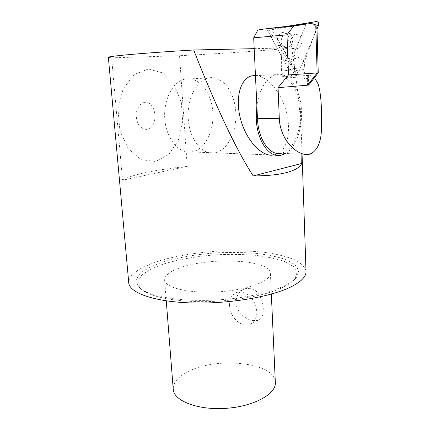 <?xml version="1.0" encoding="UTF-8"?>
<svg xmlns="http://www.w3.org/2000/svg" width="430" height="430" viewBox="0 0 430 430"><rect width="100%" height="100%" fill="white"/><g stroke="black" fill="none" stroke-linecap="round" stroke-linejoin="round"><path stroke-width="0.32" stroke-dasharray="2.15 1.61" d="M255.452 75.454C267.481 75.852 280.94 92.031 286.122 111.042C291.406 130.032 287.772 149.307 277.286 154.09L272.168 155.251M194.887 151.086C207.12 146.587 214.952 127.28 212.506 108.897C210.227 90.483 197.714 76.174 184.803 79.142C172.419 81.727 162.889 100.819 164.894 120.223C166.749 139.653 179.278 153.849 191.355 151.973L194.887 151.086M250.421 288.299L245.078 288.659C239.166 290.97 236.14 295.63 236.011 302.639C236.376 311.191 244.847 319.038 252.093 320.565L257.823 320.382C267.675 318.076 263.568 290.4 250.421 288.299M229.48 305.741C229.324 298.807 231.824 294.351 236.978 292.368C244.546 291.072 250.652 295.066 255.296 304.349C258.419 314.179 256.651 320.904 249.997 324.516C241.574 328.138 229.797 317.146 229.48 305.741M275.313 381.98C274.125 361.619 213.742 356.341 186.222 372.643C177.638 377.427 173.301 382.834 173.209 388.865M178.482 268.401C169.49 271.808 164.857 275.56 164.588 279.65C164.179 287.471 188.152 293.62 217.365 291.889C246.573 290.25 270.685 281.327 270.416 273.55C271.54 259.317 207.867 256.57 178.482 268.401M144.781 102.313C140.39 103.168 136.955 107.796 136.159 114.025C136.159 118.277 137.111 122.066 139.024 125.399C141.373 128.081 144.018 129.435 146.969 129.452C158.89 127.882 156.848 101.077 144.781 102.313M148.328 69.026L134.122 74.562L123.136 88.897L117.976 109.139L119.9 130.747L128.339 148.839L141.201 159.68L155.617 161.497L168.732 154.504L178.267 140.443L182.696 122.002L181.331 102.367L174.3 84.92L162.642 72.928L148.328 69.026M122.566 180.213C131.016 174.655 157.407 169.393 187.211 166.421L122.566 180.213L111.617 57.824L108.371 57.41M187.211 166.421L179.547 55.723L111.617 57.824M306.01 270.835C304.736 266.799 301.113 263.176 295.147 259.973C288.062 257.07 279.425 254.743 269.239 252.996C252.856 250.808 235.059 250.233 215.838 251.27C196.634 252.673 179.009 255.501 162.97 259.763C153.042 262.8 144.738 266.218 138.057 270.019L131.064 276.017L128.704 282.241M254.195 48.654L291.674 47.827C273.27 50.09 222.923 53.556 179.547 55.723M291.674 47.827C297.748 86.779 301.118 119.583 301.79 146.232L301.881 154.09M283.451 287.116C288.847 284.45 292.658 281.725 294.873 278.936L297.076 272.4L293.367 266.46L284.504 261.488C276.388 258.726 266.638 256.662 255.264 255.302C243.278 254.367 230.759 254.173 217.698 254.716C197.666 256.103 179.713 259.172 163.841 263.923C154.305 267.309 146.936 271.067 141.739 275.205L137.923 281.575L140.008 287.863C146.587 295.754 171.108 301.688 202.299 301.64C233.469 301.607 266.654 295.437 283.451 287.116M284.956 285.584C290.47 282.87 294.351 280.097 296.592 277.264L298.796 270.626L294.953 264.611L285.853 259.58C277.538 256.791 267.573 254.71 255.952 253.345C243.713 252.41 230.937 252.222 217.612 252.781C197.171 254.189 178.837 257.301 162.61 262.117C152.849 265.541 145.297 269.352 139.954 273.55L135.987 280.016L138.068 286.401C144.711 294.421 169.802 300.468 201.794 300.409C233.759 300.366 267.804 294.055 284.956 285.584M188.292 118.933C189.453 139.513 202.24 155.112 214.409 152.844C227.551 150.989 237.29 131.311 235.731 111.3C234.398 91.257 221.703 74.804 208.265 77.991C196.306 80.324 186.706 99.394 188.292 118.933M285.644 153.515C296.635 147.135 303.419 125.936 301.15 106.301C299.022 86.634 287.815 71.595 275.904 74.675C266.218 77.938 259.87 88.188 256.861 105.425M288.938 38.931C288.267 44.924 285.568 47.569 280.844 46.854C273.577 44.457 278.242 29.552 285.3 32.831C287.519 33.895 288.729 35.926 288.938 38.931M292.889 39.555C292.69 36.577 291.486 34.556 289.277 33.497C282.247 30.245 277.587 45.026 284.821 47.407C289.53 48.117 292.217 45.499 292.889 39.555C292.217 45.499 289.53 48.117 284.821 47.407C277.587 45.026 282.247 30.245 289.277 33.497C291.486 34.556 292.69 36.577 292.889 39.555M281.118 60.033L287.842 60.797L281.645 56.518L281.118 60.033L281.457 70.02C281.725 73.552 283.23 75.852 285.971 76.922C290.959 77.486 293.771 74.675 294.41 68.488L294.088 58.362L293.319 54.97C296.571 56.362 299.043 57.754 300.731 59.157L304.327 62.146L316.958 27.498M287.842 60.797L291.524 63.764L291.728 66.338L294.34 66.15L294.738 71.262L296.582 75.997L304.564 78.421C310.863 79.356 308.127 75.863 305.961 75.562L303.005 75.782C304.397 74.041 305.02 71.955 304.886 69.526L304.327 62.146M313.271 23.817L306.241 24.032L293.319 54.97M281.645 56.518L268.772 32.551L278.038 39.99L291.524 63.764M287.525 26.241L275.926 28.149C274.017 28.95 273.421 30.449 274.125 32.648L295.684 72.251C297.06 73.062 298.205 72.659 299.108 71.036L289.137 69.096L287.847 68.074L306.246 24.015L268.788 30.164L268.772 32.551M278.038 39.99L278.264 45.559L291.728 66.338M257.796 30.025L268.788 30.164M278.264 45.559L280.946 45.51L282.161 76.669C293.067 79.335 301.027 97.261 300.548 115.95C300.172 134.644 291.54 151.51 280.731 153.338L309.003 154.343M305.961 75.562L310.696 75.341L314.47 77.658M282.161 76.669L296.582 75.997M303.005 75.782L310.696 75.341M280.946 45.51L294.34 66.15M307.52 85.215L307.219 75.626M308.627 85.102L308.332 75.535M302.053 40.995C301.86 38.077 300.672 36.093 298.485 35.05C291.524 31.847 286.88 46.343 294.045 48.692C298.71 49.396 301.382 46.832 302.053 40.995M275.926 28.149L290.159 25.929M299.108 71.036L316.996 28.987M287.847 68.074L267.24 29.697M294.088 58.362L300.731 59.157M294.41 68.488L304.886 69.526M281.457 70.02L294.738 71.262M295.066 71.498L289.137 69.096L295.684 72.251M274.125 32.648L267.901 29.568M191.355 151.973L273.991 155.085M184.803 79.142L208.265 77.991M245.078 288.659L236.978 292.368M257.823 320.388L249.997 324.516M164.588 279.65L166.26 300.833M270.416 273.55L271.341 294.082M301.79 146.232L302.059 154.096M294.873 278.936L296.592 277.264M140.008 287.863L138.068 286.401M214.409 152.844L280.699 155.338M255.463 75.675L275.904 74.675M280.844 46.854L294.045 48.692M285.3 32.831L298.485 35.05M285.971 76.922L304.564 78.421"/><path stroke-width="0.64" d="M272.168 155.251C260.494 155.768 245.756 139.347 240.429 118.605C234.979 97.879 240.467 78.496 251.657 75.863L255.452 75.454M166.26 300.833L173.209 388.865C173.139 400.389 196.526 410.113 224.632 408.425C252.743 406.871 275.786 394.471 275.361 382.974L275.313 381.98M301.881 154.09L301.726 163.464C300.135 167.173 295.2 170.178 286.907 172.468C278.441 174.725 267.202 175.881 253.2 175.924C235.989 149.275 216.15 107.296 193.688 49.987C142.755 53.014 105.882 56.389 108.371 57.41L128.704 282.241C128.602 292.33 152.596 301.559 190.119 302.892C227.572 304.273 271.034 297.001 291.33 286.708C300.952 281.79 305.854 276.893 306.047 272.013L306.01 270.835M253.2 175.924L301.726 163.464M193.688 49.987L254.195 48.654M256.861 105.425L256.248 118.831C257.075 141.088 269.099 157.853 280.699 155.338L285.644 153.515M288.476 74.933L318.238 72.858L316.958 27.498L313.271 23.817L308.133 23.795L293.668 26.09L286.987 34.814L288.476 74.933L278.065 87.666L279.312 118.605C280.075 140.352 298.028 156.665 309.009 154.343L309.691 154.203C317.727 150.887 321.672 141.325 321.538 125.501C321.79 110.763 321.307 93.729 318.109 83.968L314.47 77.658M280.731 153.338C269.68 155.757 258.258 139.782 257.479 118.642L253.684 37.835L257.796 30.025L263.886 29.052L293.668 26.09M253.684 37.835L286.987 34.814M263.886 29.052L308.133 23.795M278.065 87.666L308.627 85.102L318.238 72.858M316.996 28.987L318.453 25.564C319.071 23.333 318.474 21.978 316.657 21.505L287.525 26.241M290.159 25.929L306.574 23.231L306.246 24.015M316.206 21.527L306.574 23.231M257.479 118.642L279.312 118.605M307.52 85.215L317.13 72.944L315.803 26.289M318.453 25.564L313.728 24.306M311.841 23.8L308.477 22.903L316.657 21.505M271.341 294.082L275.361 382.974M302.059 154.096L306.047 272.013M251.657 75.863L255.463 75.675"/></g></svg>
